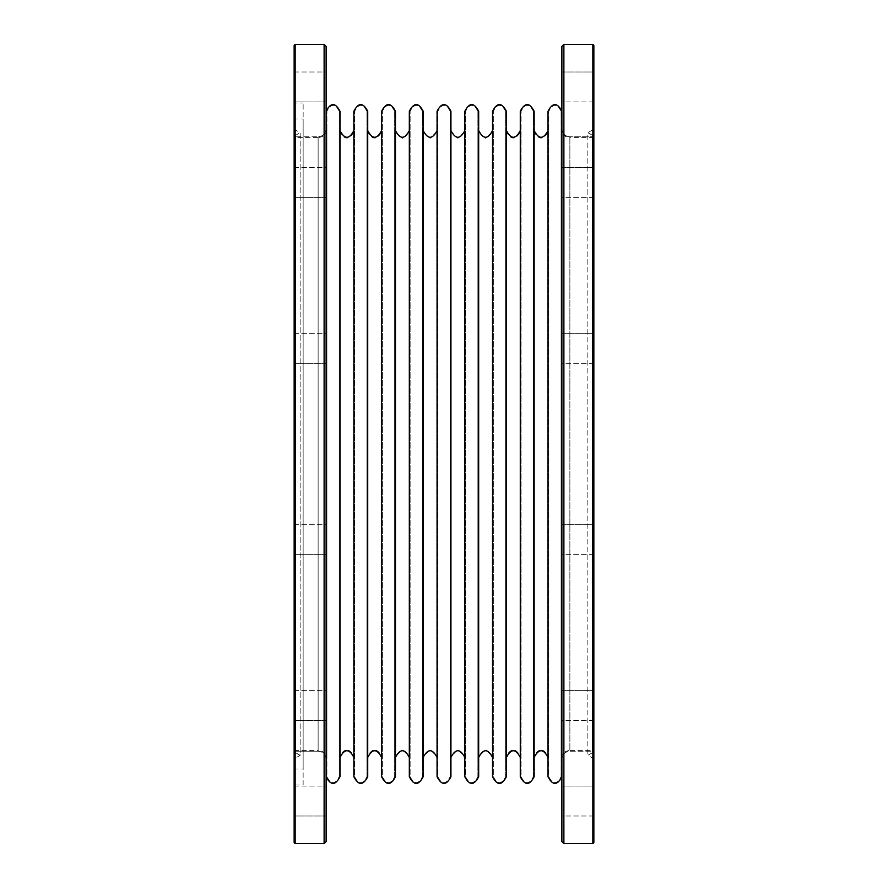 <?xml version="1.0" encoding="UTF-8"?>
<svg xmlns="http://www.w3.org/2000/svg" width="888" height="888" viewBox="0 0 888 888"><rect width="100%" height="100%" fill="white"/><g stroke="black" fill="none" stroke-linecap="round" stroke-linejoin="round"><path stroke-width="0.67" stroke-dasharray="4.44 3.33" d="M592.252 136.808L592.252 751.193L592.252 136.808L592.252 751.193L592.252 136.808L569.874 136.808L592.252 136.808M592.252 750.393L592.252 137.607L592.252 750.393L569.874 750.393L569.874 137.607L592.252 137.607M561.083 776.723L561.083 111.278L561.083 776.723C556.998 784.626 552.902 784.626 548.817 776.723L548.817 111.278L548.817 776.723M561.083 128.816L561.083 759.185L561.083 128.816C561.638 134.121 564.568 137.052 569.874 137.607L569.874 750.393C564.568 750.948 561.638 753.879 561.083 759.185M548.817 757.431L548.817 130.569L548.817 757.431C543.656 747.452 538.505 747.452 533.344 757.431L533.344 130.569L533.344 757.431M533.344 776.723L533.344 111.278L533.344 776.723C529.259 784.626 525.163 784.626 521.078 776.723L521.078 111.278L521.078 776.723M521.078 757.431L521.078 130.569L521.078 757.431C515.917 747.452 510.767 747.452 505.605 757.431L505.605 130.569L505.605 757.431M505.605 776.723L505.605 111.278L505.605 776.723C501.52 784.626 497.424 784.626 493.34 776.723L493.34 111.278L493.34 776.723M493.34 757.431L493.34 130.569L493.34 757.431L485.603 749.694L477.877 757.431L477.877 130.569L477.877 757.431M477.877 776.723L477.877 111.278L477.877 776.723C473.781 784.626 469.697 784.626 465.601 776.723L465.601 111.278L465.601 776.723M465.601 757.431L465.601 130.569L465.601 757.431L457.864 749.694L450.138 757.431L450.138 130.569L450.138 757.431M450.138 776.723L450.138 111.278L450.138 776.723C446.042 784.626 441.958 784.626 437.862 776.723L437.862 111.278L437.862 776.723M437.862 757.431L437.862 130.569L437.862 757.431L430.136 749.694L422.399 757.431L422.399 130.569L422.399 757.431M422.399 776.723L422.399 111.278L422.399 776.723C418.304 784.626 414.219 784.626 410.123 776.723L410.123 111.278L410.123 776.723M410.123 757.431L410.123 130.569L410.123 757.431L402.397 749.694L394.661 757.431L394.661 130.569L394.661 757.431M394.661 776.723L394.661 111.278L394.661 776.723C390.576 784.626 386.48 784.626 382.395 776.723L382.395 111.278L382.395 776.723M382.395 757.431L382.395 130.569L382.395 757.431C377.234 747.452 372.083 747.452 366.922 757.431L366.922 130.569L366.922 757.431M366.922 776.723L366.922 111.278L366.922 776.723C362.837 784.626 358.741 784.626 354.656 776.723L354.656 111.278L354.656 776.723M354.656 757.431L354.656 130.569L354.656 757.431C349.495 747.452 344.344 747.452 339.183 757.431L339.183 130.569L339.183 757.431M339.183 776.723L339.183 111.278L339.183 776.723C335.098 784.626 331.002 784.626 326.917 776.723L326.917 111.278L326.917 776.723M326.917 759.185L326.917 128.816L326.917 759.185C326.362 753.879 323.432 750.948 318.126 750.393L318.126 137.607C323.432 137.052 326.362 134.121 326.917 128.816M295.748 751.193L295.748 136.808L295.748 751.193L318.126 751.193C322.943 751.703 325.607 754.367 326.118 759.185L326.118 128.816L326.118 759.185C325.607 754.367 322.943 751.703 318.126 751.193L318.126 136.808C322.943 136.297 325.607 133.633 326.118 128.816C325.607 133.633 322.943 136.297 318.126 136.808L318.126 751.193L318.126 136.808L318.126 751.193L295.748 751.193L295.748 136.808L318.126 136.808L295.748 136.808L295.748 751.193M295.748 137.607L295.748 750.393L295.748 137.607L318.126 137.607L318.126 750.393L295.748 750.393M326.118 776.723L326.118 111.278L326.118 776.723M339.982 111.278L339.982 776.723M339.982 757.431L339.982 130.569L339.982 757.431M353.857 111.278L353.857 776.723M353.857 130.569L353.857 757.431L353.857 130.569M367.721 111.278L367.721 776.723M367.721 757.431L367.721 130.569L367.721 757.431M381.596 111.278L381.596 776.723M381.596 130.569L381.596 757.431L381.596 130.569M395.46 111.278L395.46 776.723M395.46 757.431L395.46 130.569L395.46 757.431M409.324 111.278L409.324 776.723M409.324 130.569L409.324 757.431L409.324 130.569M423.199 111.278L423.199 776.723M423.199 757.431L423.199 130.569L423.199 757.431M437.063 111.278L437.063 776.723M437.063 130.569L437.063 757.431L437.063 130.569M450.938 111.278L450.938 776.723M450.938 757.431L450.938 130.569L450.938 757.431M464.801 111.278L464.801 776.723M464.801 130.569L464.801 757.431L464.801 130.569M478.676 111.278L478.676 776.723M478.676 757.431L478.676 130.569L478.676 757.431M492.54 111.278L492.54 776.723M492.54 130.569L492.54 757.431L492.54 130.569M506.404 111.278L506.404 776.723M506.404 757.431L506.404 130.569L506.404 757.431M520.279 111.278L520.279 776.723M520.279 130.569L520.279 757.431L520.279 130.569M534.143 111.278L534.143 776.723M534.143 757.431L534.143 130.569L534.143 757.431M548.018 111.278L548.018 776.723M548.018 130.569L548.018 757.431L548.018 130.569M561.882 111.278L561.882 776.723L561.882 111.278M561.882 759.185L561.882 128.816L561.882 759.185C562.393 754.367 565.057 751.703 569.874 751.193L592.252 751.193L569.874 751.193L569.874 136.808L569.874 751.193C565.057 751.703 562.393 754.367 561.882 759.185L561.882 128.816C562.393 133.633 565.057 136.297 569.874 136.808C565.057 136.297 562.393 133.633 561.882 128.816L561.882 759.185M561.083 111.278C556.998 103.363 552.902 103.363 548.817 111.278M533.344 130.569C538.505 140.548 543.656 140.548 548.817 130.569M533.344 111.278C529.259 103.363 525.163 103.363 521.078 111.278M505.605 130.569C510.767 140.548 515.917 140.548 521.078 130.569M505.605 111.278C501.52 103.363 497.424 103.363 493.34 111.278M477.877 130.569L485.603 138.306L493.34 130.569M477.877 111.278C473.781 103.363 469.697 103.363 465.601 111.278M450.138 130.569L457.864 138.306L465.601 130.569M450.138 111.278C446.042 103.363 441.958 103.363 437.862 111.278M422.399 130.569L430.136 138.306L437.862 130.569M422.399 111.278C418.304 103.363 414.219 103.363 410.123 111.278M394.661 130.569L402.397 138.306L410.123 130.569M394.661 111.278C390.576 103.363 386.48 103.363 382.395 111.278M366.922 130.569C372.083 140.548 377.234 140.548 382.395 130.569M366.922 111.278C362.837 103.363 358.741 103.363 354.656 111.278M339.183 130.569C344.344 140.548 349.495 140.548 354.656 130.569M339.183 111.278C335.098 103.363 331.002 103.363 326.917 111.278M326.118 46.398L326.118 841.602M326.118 786.047L326.118 816.017L326.118 786.047L326.118 816.017L326.118 786.047L294.15 786.047L294.15 816.017L294.15 786.047L294.15 816.017L294.15 786.047L326.118 786.047M326.118 690.387L326.118 720.357L326.118 690.387L326.118 720.357L326.118 690.387L294.15 690.387L294.15 720.357L294.15 690.387L294.15 720.357L294.15 690.387L326.118 690.387M326.118 524.686L326.118 554.656L326.118 524.686L326.118 554.656L326.118 524.686L294.15 524.686L294.15 554.656L294.15 524.686L294.15 554.656L294.15 524.686L326.118 524.686M326.118 333.344L326.118 363.314L326.118 333.344L326.118 363.314L326.118 333.344L294.15 333.344L294.15 363.314L294.15 333.344L294.15 363.314L294.15 333.344L326.118 333.344M326.118 167.643L326.118 197.613L326.118 167.643L326.118 197.613L326.118 167.643L294.15 167.643L294.15 197.613L294.15 167.643L294.15 197.613L294.15 167.643L326.118 167.643M326.118 71.984L326.118 101.954L326.118 71.984L326.118 101.954L326.118 71.984L294.15 71.984L294.15 101.954L294.15 71.984L294.15 101.954L294.15 71.984L326.118 71.984M294.15 45.399L294.15 842.601M294.15 102.042L294.15 785.958L294.15 102.042L295.149 103.041L295.149 784.959L294.15 785.958M303.141 784.959L303.141 103.041L303.141 784.959L295.149 784.959L295.149 103.041L303.141 103.041M303.141 119.025L303.141 768.975L303.141 119.025L295.149 119.025L295.149 768.975L295.149 119.025L294.15 120.024L294.15 767.976L294.15 120.024M294.15 129.215L294.15 758.785L294.15 129.215L300.144 132.667L300.144 755.333L294.15 758.785M295.748 752.791L295.748 135.209L295.748 752.791L300.144 755.333L300.144 132.667L295.748 135.209M324.12 44.4L324.12 843.6M295.149 44.4L295.149 843.6M294.15 767.976L295.149 768.975L303.141 768.975M326.118 554.656L294.15 554.656L326.118 554.656M326.118 363.314L294.15 363.314L326.118 363.314M326.118 197.613L294.15 197.613L326.118 197.613M326.118 101.954L294.15 101.954L326.118 101.954M326.118 720.357L294.15 720.357L326.118 720.357M326.118 816.017L294.15 816.017L326.118 816.017M561.882 46.398L561.882 841.602M561.882 720.357L561.882 690.387L561.882 720.357L561.882 690.387L561.882 720.357L593.85 720.357L593.85 690.387L593.85 720.357L593.85 690.387L593.85 720.357L561.882 720.357M561.882 554.656L561.882 524.686L561.882 554.656L561.882 524.686L561.882 554.656L593.85 554.656L593.85 524.686L593.85 554.656L593.85 524.686L593.85 554.656L561.882 554.656M561.882 363.314L561.882 333.344L561.882 363.314L561.882 333.344L561.882 363.314L593.85 363.314L593.85 333.344L593.85 363.314L593.85 333.344L593.85 363.314L561.882 363.314M561.882 197.613L561.882 167.643L561.882 197.613L561.882 167.643L561.882 197.613L593.85 197.613L593.85 167.643L593.85 197.613L593.85 167.643L593.85 197.613L561.882 197.613M561.882 101.954L561.882 71.984L561.882 101.954L561.882 71.984L561.882 101.954L593.85 101.954L593.85 71.984L593.85 101.954L593.85 71.984L593.85 101.954L561.882 101.954M561.882 816.017L561.882 786.047L561.882 816.017L561.882 786.047L561.882 816.017L593.85 816.017L593.85 786.047L593.85 816.017L593.85 786.047L593.85 816.017L561.882 816.017M592.252 135.209L592.252 752.791L592.252 135.209L587.856 132.667L587.856 755.333L587.856 132.667L593.85 129.215L593.85 758.785L593.85 129.215M593.85 45.399L593.85 842.601M563.88 44.4L563.88 843.6M592.851 44.4L592.851 843.6M592.252 752.791L587.856 755.333L593.85 758.785M561.882 786.047L593.85 786.047L561.882 786.047M561.882 690.387L593.85 690.387L561.882 690.387M561.882 524.686L593.85 524.686L561.882 524.686M561.882 167.643L593.85 167.643L561.882 167.643M561.882 333.344L593.85 333.344L561.882 333.344M561.882 71.984L593.85 71.984L561.882 71.984"/><path stroke-width="1.33" d="M326.118 776.723C330.736 785.658 335.364 785.658 339.982 776.723L339.982 111.278C335.364 102.331 330.736 102.331 326.118 111.278M353.857 776.723L353.857 111.278C358.475 102.331 363.103 102.331 367.721 111.278L367.721 776.723C363.103 785.658 358.475 785.658 353.857 776.723M381.596 776.723L381.596 111.278C386.213 102.331 390.842 102.331 395.46 111.278L395.46 776.723C390.842 785.658 386.213 785.658 381.596 776.723M409.324 776.723L409.324 111.278C413.952 102.331 418.57 102.331 423.199 111.278L423.199 776.723C418.57 785.658 413.952 785.658 409.324 776.723M437.063 776.723L437.063 111.278C441.691 102.331 446.309 102.331 450.938 111.278L450.938 776.723C446.309 785.658 441.691 785.658 437.063 776.723M464.801 776.723L464.801 111.278C469.43 102.331 474.048 102.331 478.676 111.278L478.676 776.723C474.048 785.658 469.43 785.658 464.801 776.723M492.54 776.723L492.54 111.278C497.158 102.331 501.787 102.331 506.404 111.278L506.404 776.723C501.787 785.658 497.158 785.658 492.54 776.723M520.279 776.723L520.279 111.278C524.897 102.331 529.526 102.331 534.143 111.278L534.143 776.723C529.526 785.658 524.897 785.658 520.279 776.723M561.882 776.723C557.264 785.658 552.636 785.658 548.018 776.723L548.018 111.278C552.636 102.331 557.264 102.331 561.882 111.278M339.982 757.431C344.611 748.495 349.228 748.495 353.857 757.431M339.982 130.569C344.611 139.516 349.228 139.516 353.857 130.569M367.721 757.431C372.35 748.495 376.967 748.495 381.596 757.431M367.721 130.569C372.35 139.516 376.967 139.516 381.596 130.569M395.46 757.431C400.088 748.495 404.706 748.495 409.324 757.431M395.46 130.569C400.088 139.516 404.706 139.516 409.324 130.569M423.199 757.431C427.816 748.495 432.445 748.495 437.063 757.431M423.199 130.569C427.816 139.516 432.445 139.516 437.063 130.569M450.938 757.431C455.555 748.495 460.184 748.495 464.801 757.431M450.938 130.569C455.555 139.516 460.184 139.516 464.801 130.569M478.676 757.431C483.294 748.495 487.912 748.495 492.54 757.431M478.676 130.569C483.294 139.516 487.912 139.516 492.54 130.569M506.404 757.431C511.033 748.495 515.651 748.495 520.279 757.431M506.404 130.569C511.033 139.516 515.651 139.516 520.279 130.569M534.143 757.431C538.772 748.495 543.389 748.495 548.018 757.431M534.143 130.569C538.772 139.516 543.389 139.516 548.018 130.569M326.118 841.602L326.118 46.398L324.12 44.4L324.12 843.6L326.118 841.602M295.149 44.4L295.149 843.6L294.15 842.601L294.15 45.399L295.149 44.4L324.12 44.4M295.149 843.6L324.12 843.6M563.88 843.6L561.882 841.602L561.882 46.398L563.88 44.4L592.851 44.4L592.851 843.6L563.88 843.6L563.88 44.4M592.851 843.6L593.85 842.601L593.85 45.399L592.851 44.4"/></g></svg>
